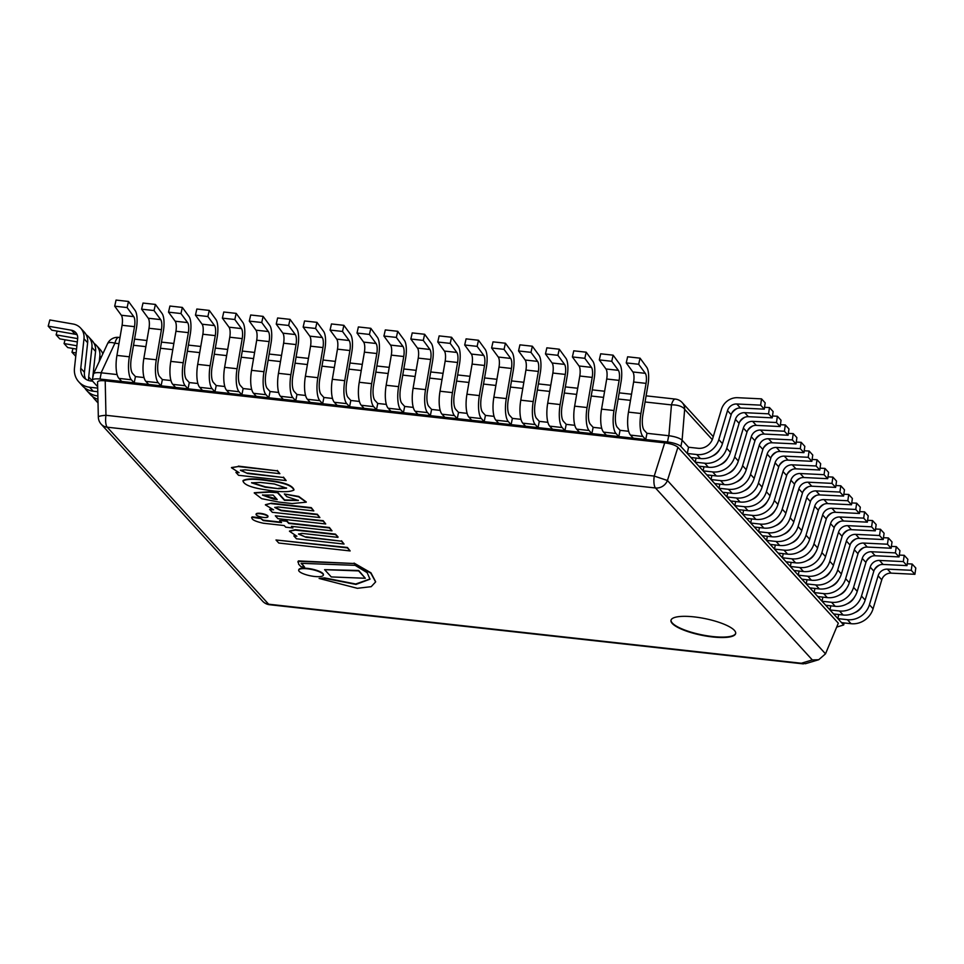 <?xml version="1.0" encoding="UTF-8"?>
<svg xmlns="http://www.w3.org/2000/svg" width="964" height="964" viewBox="0 0 964 964"><rect width="100%" height="100%" fill="white"/><g stroke="black" fill="none" stroke-linecap="round" stroke-linejoin="round"><path stroke-width="1.45" d="M825.509 653.833L667.425 480.494L677.909 447.284L838.319 623.178L825.509 653.833L818.713 659.725L812.315 659.942L801.313 663.244L268.631 604.199A11.002 10.026 137.6 0 1 262.618 601.187A11.002 11.002 0 0 0 269.534 604.717A11.002 3.531 -83.7 0 1 268.631 604.199L107.209 427.197A11.002 3.531 -83.7 0 1 105.956 415.291A11.002 1.639 178.8 0 0 98.328 417.014A11.002 11.002 0 0 0 101.196 424.196A11.002 10.026 -42.4 0 0 107.209 427.197L655.484 487.977A11.002 10.026 -42.4 0 0 667.425 480.494L654.231 476.071A11.002 3.531 96.3 0 0 655.484 487.977L812.315 659.942M105.209 380.84L664.702 442.862L654.231 476.071L105.956 415.291L105.209 380.84C100.377 380.382 97.834 380.816 97.569 382.118L98.328 417.014M677.909 447.284C675.487 445.223 671.089 443.741 664.702 442.862M818.713 659.725L805.47 663.702L801.313 663.244M694.176 616.9A33.005 8.483 11.5 0 1 735.665 633.505A33.005 8.483 11.5 0 1 701.635 635.24A33.005 8.483 11.5 0 1 670.98 620.346A33.005 8.483 11.5 0 1 694.176 616.9M97.665 386.709L92.689 381.262A11.002 2.832 11.5 0 1 92.267 380.214A11.002 2.832 11.5 0 1 100.003 379.057L667.474 441.97A11.002 2.832 11.5 0 1 680.873 446.465L843.681 624.973L844.09 622.925M843.681 624.973L836.692 627.082M680.873 446.465L682.138 440.211L688.549 447.236L698.069 448.284A13.207 12.038 -42.4 0 0 712.745 438.331L721.446 409.387A15.4 14.038 137.6 0 1 737.677 397.698L761.536 398.867L760.644 405.145L736.785 403.988A8.796 8.025 -42.4 0 0 727.507 410.664L718.819 439.608A19.798 18.051 137.6 0 1 696.803 454.538L687.272 453.478L688.549 447.236L682.102 440.162L684.657 409.326A11.002 10.026 -42.4 0 0 682.211 402.591A11.002 11.002 0 0 0 675.294 399.072A11.002 3.531 96.3 0 0 671.45 404.904A11.002 5.061 4.7 0 1 684.657 409.326L712.288 439.632M100.003 379.057L101.268 372.815A11.002 2.832 -168.5 0 0 93.544 373.96L92.267 380.214M101.268 372.815L117.102 374.562L101.112 372.791L114.897 343.208A11.002 3.531 -83.7 0 1 118.741 337.376A11.002 11.002 0 0 0 107.558 343.666A11.002 3.856 25 0 1 114.897 343.208L118.946 343.654M135.442 376.599L144.022 377.551L135.442 376.599L132.634 373.526A13.207 4.242 -83.7 0 1 131.297 358.198L136.442 328.073A15.4 4.941 96.3 0 0 135.141 310.504L128.501 301.455L127.115 307.564L133.755 316.626A8.796 2.82 -83.7 0 1 134.502 326.663L129.357 356.788A19.798 6.35 96.3 0 0 131.369 379.78L134.177 382.853L135.442 376.599M162.374 379.587L170.953 380.539L162.374 379.587L159.566 376.514A13.207 4.242 -83.7 0 1 158.229 361.187L163.374 331.062A15.4 4.941 96.3 0 0 162.06 313.493L155.421 304.431L154.035 310.553L160.687 319.614A8.796 2.82 -83.7 0 1 161.434 329.652L156.288 359.777A19.798 6.35 96.3 0 0 158.289 382.756L161.096 385.829L162.374 379.587M189.293 382.563L197.873 383.515L189.293 382.563L186.486 379.491A13.207 4.242 -83.7 0 1 185.148 364.175L190.294 334.038A15.4 4.941 96.3 0 0 188.992 316.481L182.341 307.42L180.967 313.541L187.606 322.591A8.796 2.82 -83.7 0 1 188.354 332.628L183.208 362.765A19.798 6.35 96.3 0 0 185.221 385.745L188.016 388.817L189.293 382.563M216.213 385.552L224.793 386.504L216.213 385.552L213.406 382.479A13.207 4.242 -83.7 0 1 212.068 367.151L217.213 337.026A15.4 4.941 96.3 0 0 215.912 319.458L209.272 310.408L207.887 316.517L214.526 325.579A8.796 2.82 -83.7 0 1 215.273 335.617L210.128 365.742A19.798 6.35 96.3 0 0 212.14 388.733L214.948 391.806L216.213 385.552M243.145 388.54L251.725 389.492L243.145 388.54L240.337 385.467A13.207 4.242 -83.7 0 1 239 370.14L244.145 340.015A15.4 4.941 96.3 0 0 242.832 322.446L236.192 313.384L234.806 319.506L241.458 328.567A8.796 2.82 -83.7 0 1 242.205 338.605L237.06 368.73A19.798 6.35 96.3 0 0 239.06 391.709L241.868 394.794L243.145 388.54M270.065 391.529L278.644 392.481L270.065 391.529L267.257 388.444A13.207 4.242 -83.7 0 1 265.919 373.128L271.065 342.991A15.4 4.941 96.3 0 0 269.763 325.434L263.112 316.373L261.738 322.494L268.378 331.544A8.796 2.82 -83.7 0 1 269.125 341.581L263.979 371.718A19.798 6.35 96.3 0 0 265.992 394.698L268.787 397.771L270.065 391.529M296.984 394.505L305.564 395.457L296.984 394.505L294.177 391.432A13.207 4.242 -83.7 0 1 292.839 376.105L297.984 345.98A15.4 4.941 96.3 0 0 296.683 328.423L290.043 319.361L288.658 325.471L295.297 334.532A8.796 2.82 -83.7 0 1 296.044 344.57L290.899 374.695A19.798 6.35 96.3 0 0 292.911 397.686L295.719 400.759L296.984 394.505M323.904 397.493L332.496 398.445L323.904 397.493L321.108 394.421A13.207 4.242 -83.7 0 1 319.771 379.093L324.916 348.968A15.4 4.941 96.3 0 0 323.603 331.399L316.963 322.35L315.577 328.459L322.229 337.521A8.796 2.82 -83.7 0 1 322.976 347.558L317.831 377.683A19.798 6.35 96.3 0 0 319.831 400.663L322.639 403.747L323.904 397.493M350.836 400.482L359.415 401.434L350.836 400.482L348.028 397.397A13.207 4.242 -83.7 0 1 346.691 382.081L351.836 351.944A15.4 4.941 96.3 0 0 350.534 334.388L343.883 325.326L342.509 331.447L349.149 340.509A8.796 2.82 -83.7 0 1 349.896 350.534L344.751 380.672A19.798 6.35 96.3 0 0 346.763 403.651L349.558 406.724L350.836 400.482M377.755 403.458L386.335 404.41L377.755 403.458L374.948 400.385A13.207 4.242 -83.7 0 1 373.61 385.07L378.756 354.933A15.4 4.941 96.3 0 0 377.454 337.376L370.815 328.314L369.429 334.436L376.068 343.485A8.796 2.82 -83.7 0 1 376.816 353.523L371.67 383.66A19.798 6.35 96.3 0 0 373.683 406.639L376.49 409.712L377.755 403.458M404.675 406.447L413.267 407.398L404.675 406.447L401.88 403.374A13.207 4.242 -83.7 0 1 400.542 388.046L405.687 357.921A15.4 4.941 96.3 0 0 404.374 340.352L397.734 331.303L396.349 337.412L403 346.474A8.796 2.82 -83.7 0 1 403.747 356.511L398.602 386.636A19.798 6.35 96.3 0 0 400.602 409.628L403.41 412.7L404.675 406.447M431.607 409.435L440.187 410.387L431.607 409.435L428.799 406.362A13.207 4.242 -83.7 0 1 427.462 391.035L432.607 360.91A15.4 4.941 96.3 0 0 431.306 343.341L424.654 334.279L423.28 340.4L429.92 349.462A8.796 2.82 -83.7 0 1 430.667 359.488L425.522 389.625A19.798 6.35 96.3 0 0 427.534 412.604L430.33 415.677L431.607 409.435M458.527 412.411L467.106 413.363L458.527 412.411L455.719 409.339A13.207 4.242 -83.7 0 1 454.381 394.023L459.527 363.886A15.4 4.941 96.3 0 0 458.225 346.329L451.586 337.267L450.2 343.389L456.84 352.438A8.796 2.82 -83.7 0 1 457.587 362.476L452.441 392.613A19.798 6.35 96.3 0 0 454.454 415.592L457.261 418.665L458.527 412.411M485.446 415.4L494.038 416.352L485.446 415.4L482.651 412.327A13.207 4.242 -83.7 0 1 481.313 396.999L486.459 366.874A15.4 4.941 96.3 0 0 485.145 349.305L478.506 340.256L477.12 346.365L483.771 355.427A8.796 2.82 -83.7 0 1 484.518 365.464L479.373 395.589A19.798 6.35 96.3 0 0 481.373 418.581L484.181 421.654L485.446 415.4M512.378 418.388L520.958 419.34L512.378 418.388L509.57 415.315A13.207 4.242 -83.7 0 1 508.233 399.988L513.378 369.863A15.4 4.941 96.3 0 0 512.077 352.294L505.425 343.232L504.052 349.354L510.691 358.415A8.796 2.82 -83.7 0 1 511.438 368.453L506.293 398.578A19.798 6.35 96.3 0 0 508.305 421.557L511.101 424.642L512.378 418.388M539.298 421.376L547.877 422.316L539.298 421.376L536.49 418.292A13.207 4.242 -83.7 0 1 535.153 402.976L540.298 372.839A15.4 4.941 96.3 0 0 538.997 355.282L532.357 346.221L530.971 352.342L537.611 361.392A8.796 2.82 -83.7 0 1 538.358 371.429L533.212 401.566A19.798 6.35 96.3 0 0 535.225 424.546L538.033 427.618L539.298 421.376M566.217 424.353L574.809 425.305L566.217 424.353L563.422 421.28A13.207 4.242 -83.7 0 1 562.084 405.952L567.23 375.827A15.4 4.941 96.3 0 0 565.916 358.271L559.277 349.209L557.891 355.318L564.543 364.38A8.796 2.82 -83.7 0 1 565.29 374.418L560.144 404.543A19.798 6.35 96.3 0 0 562.145 427.534L564.952 430.607L566.217 424.353M593.149 427.341L601.729 428.293L593.149 427.341L590.342 424.268A13.207 4.242 -83.7 0 1 589.004 408.941L594.149 378.816A15.4 4.941 96.3 0 0 592.848 361.247L586.196 352.197L584.823 358.307L591.462 367.368A8.796 2.82 -83.7 0 1 592.209 377.406L587.064 407.531A19.798 6.35 96.3 0 0 589.076 430.51L591.872 433.595L593.149 427.341M620.069 430.33L628.649 431.282L620.069 430.33L617.261 427.245A13.207 4.242 -83.7 0 1 615.924 411.929L621.069 381.792A15.4 4.941 96.3 0 0 619.768 364.235L613.128 355.174L611.742 361.295L618.382 370.345A8.796 2.82 -83.7 0 1 619.129 380.382L613.984 410.519A19.798 6.35 96.3 0 0 615.996 433.499L618.804 436.572L620.069 430.33M626.239 362.898L627.624 356.788L640.048 358.162L638.662 364.272L626.239 362.898L632.878 371.959A8.796 2.82 96.3 0 1 633.625 381.997L628.48 412.122A19.798 6.35 -83.7 0 0 630.492 435.101L633.3 438.186L645.723 439.56L646.989 433.306L668.739 435.716L667.474 441.97M682.138 440.211A11.002 2.832 -168.5 0 0 668.739 435.716M640.048 358.162L646.687 367.224A15.4 4.941 96.3 0 1 648.001 384.781L642.855 414.918A13.207 4.242 -83.7 0 0 644.193 430.233L646.989 433.306L668.896 435.74C675.282 436.62 679.68 438.09 682.102 440.162M93.496 374.201L93.544 373.743C94.267 372.682 96.786 372.369 101.112 372.791M127.115 307.564L114.692 306.19L121.331 315.252A8.796 2.82 96.3 0 1 122.079 325.278L116.933 355.415A19.798 6.35 -83.7 0 0 118.946 378.394L121.741 381.467L134.177 382.853M114.692 306.19L116.066 300.069L128.501 301.455M154.035 310.553L141.612 309.179L148.251 318.228A8.796 2.82 96.3 0 1 148.998 328.266L143.853 358.403A19.798 6.35 -83.7 0 0 145.865 381.383L148.673 384.455L161.096 385.829M141.612 309.179L142.997 303.058L155.421 304.431M180.967 313.541L168.531 312.155L175.183 321.217A8.796 2.82 96.3 0 1 175.93 331.255L170.785 361.38A19.798 6.35 -83.7 0 0 172.785 384.371L175.593 387.444L188.016 388.817M168.531 312.155L169.917 306.046L182.341 307.42M207.887 316.517L195.463 315.144L202.103 324.205A8.796 2.82 96.3 0 1 202.85 334.243L197.704 364.368A19.798 6.35 -83.7 0 0 199.717 387.347L202.512 390.432L214.948 391.806M195.463 315.144L196.837 309.022L209.272 310.408M234.806 319.506L222.383 318.132L229.022 327.182A8.796 2.82 96.3 0 1 229.769 337.219L224.624 367.356A19.798 6.35 -83.7 0 0 226.636 390.336L229.444 393.408L241.868 394.794M222.383 318.132L223.768 312.011L236.192 313.384M261.738 322.494L249.302 321.108L255.954 330.17A8.796 2.82 96.3 0 1 256.701 340.208L251.556 370.333A19.798 6.35 -83.7 0 0 253.556 393.324L256.364 396.397L268.787 397.771M249.302 321.108L250.688 314.999L263.112 316.373M288.658 325.471L276.234 324.097L282.874 333.158A8.796 2.82 96.3 0 1 283.621 343.196L278.476 373.321A19.798 6.35 -83.7 0 0 280.488 396.3L283.283 399.385L295.719 400.759M276.234 324.097L277.608 317.987L290.043 319.361M315.577 328.459L303.154 327.085L309.793 336.147A8.796 2.82 96.3 0 1 310.541 346.172L305.395 376.309A19.798 6.35 -83.7 0 0 307.408 399.289L310.215 402.362L322.639 403.747M303.154 327.085L304.54 320.964L316.963 322.35M342.509 331.447L330.074 330.074L336.725 339.123A8.796 2.82 96.3 0 1 337.472 349.161L332.327 379.286A19.798 6.35 -83.7 0 0 334.327 402.277L337.135 405.35L349.558 406.724M330.074 330.074L331.459 323.952L343.883 325.326M369.429 334.436L357.005 333.05L363.645 342.112A8.796 2.82 96.3 0 1 364.392 352.149L359.247 382.274A19.798 6.35 -83.7 0 0 361.259 405.266L364.055 408.338L376.49 409.712M357.005 333.05L358.379 326.941L370.815 328.314M396.349 337.412L383.925 336.038L390.565 345.1A8.796 2.82 96.3 0 1 391.312 355.126L386.166 385.263A19.798 6.35 -83.7 0 0 388.179 408.242L390.986 411.315L403.41 412.7M383.925 336.038L385.311 329.917L397.734 331.303M423.28 340.4L410.845 339.027L417.496 348.076A8.796 2.82 96.3 0 1 418.243 358.114L413.098 388.251A19.798 6.35 -83.7 0 0 415.098 411.23L417.906 414.303L430.33 415.677M410.845 339.027L412.231 332.905L424.654 334.279M450.2 343.389L437.777 342.003L444.416 351.065A8.796 2.82 96.3 0 1 445.163 361.102L440.018 391.227A19.798 6.35 -83.7 0 0 442.03 414.219L444.826 417.292L457.261 418.665M437.777 342.003L439.15 335.894L451.586 337.267M477.12 346.365L464.696 344.992L471.336 354.053A8.796 2.82 96.3 0 1 472.083 364.091L466.938 394.216A19.798 6.35 -83.7 0 0 468.95 417.195L471.758 420.28L484.181 421.654M464.696 344.992L466.082 338.87L478.506 340.256M504.052 349.354L491.616 347.98L498.268 357.029A8.796 2.82 96.3 0 1 499.015 367.067L493.869 397.204A19.798 6.35 -83.7 0 0 495.87 420.184L498.677 423.256L511.101 424.642M491.616 347.98L493.002 341.858L505.425 343.232M530.971 352.342L518.548 350.956L525.187 360.018A8.796 2.82 96.3 0 1 525.934 370.056L520.789 400.181A19.798 6.35 -83.7 0 0 522.801 423.172L525.597 426.245L538.033 427.618M518.548 350.956L519.921 344.847L532.357 346.221M557.891 355.318L545.467 353.945L552.107 363.006A8.796 2.82 96.3 0 1 552.854 373.044L547.709 403.169A19.798 6.35 -83.7 0 0 549.721 426.148L552.529 429.233L564.952 430.607M545.467 353.945L546.853 347.823L559.277 349.209M584.823 358.307L572.387 356.933L579.039 365.983A8.796 2.82 96.3 0 1 579.786 376.02L574.64 406.157A19.798 6.35 -83.7 0 0 576.641 429.137L579.448 432.209L591.872 433.595M572.387 356.933L573.773 350.812L586.196 352.197M611.742 361.295L599.319 359.909L605.958 368.971A8.796 2.82 96.3 0 1 606.705 379.009L601.56 409.134A19.798 6.35 -83.7 0 0 603.572 432.125L606.368 435.198L618.804 436.572M599.319 359.909L600.692 353.8L613.128 355.174M638.662 364.272L645.314 373.333A8.796 2.82 -83.7 0 1 646.061 383.371L640.915 413.496A19.798 6.35 96.3 0 0 642.916 436.487L645.723 439.56M914.908 574.303L915.8 568.025L912.137 564.012L911.257 570.29L914.908 574.303L891.049 573.134A8.796 8.025 137.6 0 0 881.771 579.822L873.083 608.754A19.798 18.051 -42.4 0 1 851.067 623.696L841.548 622.636L837.885 618.623L838.716 614.514M911.257 570.29L887.386 569.134A8.796 8.025 -42.4 0 0 878.12 575.809L869.42 604.753A19.798 18.051 137.6 0 1 847.416 619.683L837.885 618.623M907.245 563.771L912.137 564.012M874.336 569.869A15.4 14.038 137.6 0 1 879.686 564.976M854.996 612.55A13.207 12.038 -42.4 0 0 862.443 605.741M906.979 565.615L907.871 559.325L904.22 555.312L903.328 561.602L906.979 565.615L883.12 564.446A8.796 8.025 137.6 0 0 873.842 571.122L865.154 600.066A19.798 18.051 -42.4 0 1 843.139 615.008L833.619 613.947L829.956 609.935L830.799 605.826M903.328 561.602L879.469 560.433A8.796 8.025 -42.4 0 0 870.191 567.109L861.503 596.053A19.798 18.051 137.6 0 1 839.487 610.995L829.956 609.935M899.316 555.083L904.22 555.312M866.407 561.168A15.4 14.038 137.6 0 1 871.757 556.288M847.067 603.85A13.207 12.038 -42.4 0 0 854.526 597.053M899.051 556.915L899.942 550.637L896.291 546.624L895.399 552.902L899.051 556.915L875.192 555.758A8.796 8.025 137.6 0 0 865.925 562.434L857.225 591.378A19.798 18.051 -42.4 0 1 835.222 606.308L825.69 605.259L822.027 601.247L822.87 597.126M895.399 552.902L871.54 551.745A8.796 8.025 -42.4 0 0 862.262 558.421L853.574 587.365A19.798 18.051 137.6 0 1 831.558 602.295L822.027 601.247M891.387 546.383L896.291 546.624M858.478 552.48A15.4 14.038 137.6 0 1 863.84 547.6M839.138 595.162A13.207 12.038 -42.4 0 0 846.597 588.365M891.134 548.227L892.025 541.949L888.362 537.936L887.47 544.214L891.134 548.227L867.263 547.058A8.796 8.025 137.6 0 0 857.996 553.746L849.308 582.69A19.798 18.051 -42.4 0 1 827.293 597.62L817.761 596.559L814.098 592.547L814.942 588.438M887.47 544.214L863.611 543.057A8.796 8.025 -42.4 0 0 854.333 549.733L845.645 578.677A19.798 18.051 137.6 0 1 823.63 593.607L814.098 592.547M883.458 537.695L888.362 537.936M850.549 543.792A15.4 14.038 137.6 0 1 855.912 538.9M831.209 586.474A13.207 12.038 -42.4 0 0 838.668 579.677M883.205 539.539L884.096 533.249L880.433 529.248L879.542 535.526L883.205 539.539L859.346 538.37A8.796 8.025 137.6 0 0 850.067 545.046L841.379 573.99A19.798 18.051 -42.4 0 1 819.364 588.932L809.832 587.871L806.181 583.859L807.013 579.75M879.542 535.526L855.683 534.357A8.796 8.025 -42.4 0 0 846.404 541.033L837.716 569.977A19.798 18.051 137.6 0 1 815.701 584.919L806.181 583.859M875.541 529.007L880.433 529.248M842.62 535.092A15.4 14.038 137.6 0 1 847.983 530.212M823.28 577.785A13.207 12.038 -42.4 0 0 830.739 570.977M875.276 530.839L876.168 524.561L872.504 520.548L871.613 526.826L875.276 530.839L851.417 529.682A8.796 8.025 137.6 0 0 842.138 536.358L833.45 565.302A19.798 18.051 -42.4 0 1 811.435 580.232L801.903 579.183L798.252 575.171L799.084 571.049M871.613 526.826L847.754 525.669A8.796 8.025 -42.4 0 0 838.487 532.345L829.787 561.289A19.798 18.051 137.6 0 1 807.772 576.219L798.252 575.171M867.612 520.307L872.504 520.548M834.691 526.404A15.4 14.038 137.6 0 1 840.054 521.524M815.351 569.085A13.207 12.038 -42.4 0 0 822.81 562.289M867.347 522.151L868.239 515.873L864.575 511.86L863.696 518.138L867.347 522.151L843.488 520.994A8.796 8.025 137.6 0 0 834.209 527.669L825.521 556.614A19.798 18.051 -42.4 0 1 803.506 571.544L793.987 570.483L790.323 566.471L791.155 562.361M863.696 518.138L839.825 516.981A8.796 8.025 -42.4 0 0 830.558 523.657L821.87 552.601A19.798 18.051 137.6 0 1 799.855 567.531L790.323 566.471M859.683 511.619L864.575 511.86M826.775 517.716A15.4 14.038 137.6 0 1 832.125 512.824M807.434 560.397A13.207 12.038 -42.4 0 0 814.881 553.601M859.418 513.463L860.31 507.172L856.659 503.172L855.767 509.45L859.418 513.463L835.559 512.294A8.796 8.025 137.6 0 0 826.281 518.969L817.593 547.913A19.798 18.051 -42.4 0 1 795.577 562.856L786.058 561.795L782.394 557.782L783.238 553.673M855.767 509.45L831.908 508.281A8.796 8.025 -42.4 0 0 822.629 514.969L813.941 543.901A19.798 18.051 137.6 0 1 791.926 558.843L782.394 557.782M851.754 502.931L856.659 503.172M818.846 509.016A15.4 14.038 137.6 0 1 824.196 504.136M799.505 551.709A13.207 12.038 -42.4 0 0 806.964 544.901M851.501 504.762L852.381 498.484L848.73 494.472L847.838 500.75L851.501 504.762L827.63 503.606A8.796 8.025 137.6 0 0 818.364 510.281L809.676 539.225A19.798 18.051 -42.4 0 1 787.66 554.155L778.129 553.107L774.466 549.094L775.309 544.973M847.838 500.75L823.979 499.593A8.796 8.025 -42.4 0 0 814.701 506.269L806.012 535.213A19.798 18.051 137.6 0 1 783.997 550.143L774.466 549.094M843.825 494.231L848.73 494.472M810.917 500.328A15.4 14.038 137.6 0 1 816.279 495.448M791.577 543.009A13.207 12.038 -42.4 0 0 799.036 536.213M843.572 496.074L844.464 489.796L840.801 485.784L839.909 492.062L843.572 496.074L819.713 494.918A8.796 8.025 137.6 0 0 810.435 501.593L801.747 530.537A19.798 18.051 -42.4 0 1 779.731 545.467L770.2 544.407L766.549 540.406L767.38 536.285M839.909 492.062L816.05 490.905A8.796 8.025 -42.4 0 0 806.772 497.581L798.084 526.525A19.798 18.051 137.6 0 1 776.068 541.455L766.549 540.406M835.909 485.543L840.801 485.784M802.988 491.64A15.4 14.038 137.6 0 1 808.35 486.748M783.648 534.321A13.207 12.038 -42.4 0 0 791.107 527.525M835.643 487.386L836.535 481.108L832.872 477.096L831.98 483.374L835.643 487.386L811.784 486.218A8.796 8.025 137.6 0 0 802.506 492.905L793.818 521.837A19.798 18.051 -42.4 0 1 771.803 536.779L762.271 535.719L758.62 531.706L759.451 527.597M831.98 483.374L808.121 482.205A8.796 8.025 -42.4 0 0 798.843 488.893L790.155 517.825A19.798 18.051 137.6 0 1 768.139 532.767L758.62 531.706M827.98 476.855L832.872 477.096M795.059 482.952A15.4 14.038 137.6 0 1 800.421 478.06M775.719 525.633A13.207 12.038 -42.4 0 0 783.178 518.825M827.715 478.686L828.606 472.408L824.943 468.396L824.051 474.686L827.715 478.686L803.856 477.529A8.796 8.025 137.6 0 0 794.577 484.205L785.889 513.149A19.798 18.051 -42.4 0 1 763.874 528.079L754.342 527.031L750.691 523.018L751.522 518.897M824.051 474.686L800.192 473.517A8.796 8.025 -42.4 0 0 790.926 480.193L782.226 509.137A19.798 18.051 137.6 0 1 760.21 524.079L750.691 523.018M820.051 468.167L824.943 468.396M787.142 474.252A15.4 14.038 137.6 0 1 792.492 469.372M767.802 516.933A13.207 12.038 -42.4 0 0 775.249 510.137M819.786 469.998L820.677 463.72L817.014 459.708L816.134 465.986L819.786 469.998L795.927 468.841A8.796 8.025 137.6 0 0 786.648 475.517L777.96 504.461A19.798 18.051 -42.4 0 1 755.945 519.391L746.425 518.331L742.762 514.33L743.606 510.209M816.134 465.986L792.263 464.829A8.796 8.025 -42.4 0 0 782.997 471.504L774.309 500.449A19.798 18.051 137.6 0 1 752.294 515.379L742.762 514.33M812.122 459.467L817.014 459.708M779.213 465.564A15.4 14.038 137.6 0 1 784.563 460.672M759.873 508.245A13.207 12.038 -42.4 0 0 767.32 501.449M811.857 461.31L812.748 455.032L809.097 451.019L808.206 457.298L811.857 461.31L787.998 460.141A8.796 8.025 137.6 0 0 778.731 466.829L770.031 495.761A19.798 18.051 -42.4 0 1 748.016 510.703L738.496 509.643L734.833 505.63L735.677 501.521M808.206 457.298L784.347 456.129A8.796 8.025 -42.4 0 0 775.068 462.816L766.38 491.748A19.798 18.051 137.6 0 1 744.365 506.69L734.833 505.63M804.193 450.778L809.097 451.019M771.284 456.876A15.4 14.038 137.6 0 1 776.635 451.983M751.944 499.557A13.207 12.038 -42.4 0 0 759.403 492.749M803.94 452.622L804.82 446.332L801.168 442.319L800.277 448.609L803.94 452.622L780.069 451.453A8.796 8.025 137.6 0 0 770.802 458.129L762.114 487.073A19.798 18.051 -42.4 0 1 740.099 502.015L730.567 500.955L726.904 496.942L727.748 492.833M800.277 448.609L776.418 447.441A8.796 8.025 -42.4 0 0 767.139 454.116L758.451 483.06A19.798 18.051 137.6 0 1 736.436 498.002L726.904 496.942M796.264 442.09L801.168 442.319M763.355 448.176A15.4 14.038 137.6 0 1 768.718 443.295M744.015 490.857A13.207 12.038 -42.4 0 0 751.474 484.061M796.011 443.922L796.903 437.644L793.239 433.631L792.348 439.909L796.011 443.922L772.152 442.765A8.796 8.025 137.6 0 0 762.873 449.441L754.185 478.385A19.798 18.051 -42.4 0 1 732.17 493.315L722.639 492.267L718.987 488.254L719.819 484.133M792.348 439.909L768.489 438.753A8.796 8.025 -42.4 0 0 759.21 445.428L750.522 474.372A19.798 18.051 137.6 0 1 728.507 489.302L718.987 488.254M788.347 433.39L793.239 433.631M755.427 439.488A15.4 14.038 137.6 0 1 760.789 434.595M736.086 482.169A13.207 12.038 -42.4 0 0 743.545 475.373M75.758 356.27L71.975 352.246L76.12 352.969M72.987 348.474L71.975 352.246M103.208 353.005A15.4 14.038 -42.4 0 0 102.003 352.113M788.082 435.234L788.974 428.956L785.311 424.943L784.419 431.221L788.082 435.234L764.223 434.065A8.796 8.025 137.6 0 0 754.945 440.753L746.256 469.685A19.798 18.051 -42.4 0 1 724.241 484.627L714.71 483.567L711.058 479.554L711.89 475.445M784.419 431.221L760.56 430.052A8.796 8.025 -42.4 0 0 751.281 436.74L742.593 465.684A19.798 18.051 137.6 0 1 720.578 480.614L711.058 479.554M780.418 424.702L785.311 424.943M747.498 430.8A15.4 14.038 137.6 0 1 752.86 425.907M728.157 473.481A13.207 12.038 -42.4 0 0 735.616 466.672M92.701 396.65A19.798 18.051 -42.4 0 0 94.605 399.192A19.798 18.051 -42.4 0 0 98.003 402.036M76.542 349.101L67.709 347.558L64.058 343.546L76.903 345.787M65.058 339.786L64.058 343.546M99.256 361.488L99.834 356.102A15.4 14.038 -42.4 0 0 96.508 345.498L100.16 349.51A15.4 14.038 137.6 0 1 102.787 353.896M96.508 345.498A15.4 14.038 -42.4 0 0 94.074 343.425M780.153 426.546L781.045 420.256L777.382 416.243L776.49 422.533L780.153 426.546L756.294 425.377A8.796 8.025 137.6 0 0 747.016 432.053L738.328 460.997A19.798 18.051 -42.4 0 1 716.312 475.939L706.793 474.878L703.13 470.866L703.961 466.757M776.49 422.533L752.631 421.364A8.796 8.025 -42.4 0 0 743.365 428.04L734.664 456.984A19.798 18.051 137.6 0 1 712.661 471.926L703.13 470.866M772.489 416.014L777.382 416.243M739.581 422.099A15.4 14.038 137.6 0 1 744.931 417.219M720.241 464.781A13.207 12.038 -42.4 0 0 727.687 457.984M84.772 387.962A19.798 18.051 -42.4 0 0 86.676 390.504A19.798 18.051 -42.4 0 0 97.497 395.915L97.87 395.951M97.942 399.265A19.798 18.051 137.6 0 1 90.339 394.517L86.676 390.504M77.325 341.931L59.78 338.87L56.129 334.857L77.674 338.617L74.469 368.176A19.798 18.051 -42.4 0 0 78.759 381.816A19.798 18.051 -42.4 0 0 89.568 387.227L97.701 388.118M57.129 331.098L56.129 334.857M88.833 380.575A13.207 12.038 137.6 0 1 88.7 376.96L91.917 347.414A15.4 14.038 -42.4 0 0 88.58 336.798L92.243 340.81A15.4 14.038 137.6 0 1 95.569 351.426L92.64 378.382M88.58 336.798A15.4 14.038 -42.4 0 0 86.157 334.737M772.224 417.846L773.116 411.568L769.465 407.555L768.573 413.833L772.224 417.846L748.365 416.689A8.796 8.025 137.6 0 0 739.087 423.365L730.399 452.309A19.798 18.051 -42.4 0 1 708.383 467.239L698.864 466.19L695.201 462.178L696.044 458.057M768.573 413.833L744.702 412.676A8.796 8.025 -42.4 0 0 735.436 419.352L726.748 448.296A19.798 18.051 137.6 0 1 704.732 463.226L695.201 462.178M764.56 407.314L769.465 407.555M731.652 413.411A15.4 14.038 137.6 0 1 737.002 408.531M712.312 456.093A13.207 12.038 -42.4 0 0 719.759 449.296M92.616 381.166L90.845 380.973A13.207 12.038 137.6 0 1 83.627 377.37A13.207 12.038 137.6 0 1 80.771 368.272L83.989 338.726A15.4 14.038 -42.4 0 0 80.651 328.109A15.4 14.038 -42.4 0 0 73.119 324.024L49.851 319.964L48.2 326.169L71.469 330.23A8.796 8.025 137.6 0 1 75.77 332.556A8.796 8.025 137.6 0 1 77.674 338.617M97.774 391.733L93.231 391.227A19.798 18.051 137.6 0 1 82.41 385.829L78.759 381.816M77.216 334.918A8.796 8.025 -42.4 0 0 75.132 334.243L51.863 330.182L48.2 326.169M80.651 328.109L84.314 332.122A15.4 14.038 137.6 0 1 87.64 342.738L84.434 372.285A13.207 12.038 -42.4 0 0 85.712 379.141M760.644 405.145L764.295 409.158L740.436 407.989A8.796 8.025 137.6 0 0 731.17 414.677L722.47 443.621A19.798 18.051 -42.4 0 1 700.454 458.551L690.935 457.49L687.272 453.478M764.295 409.158L765.187 402.88L761.536 398.867M671.04 620.141A33.005 8.483 -168.5 0 0 701.72 634.818A33.005 8.483 -168.5 0 0 735.701 633.288M275.318 515.8L323.193 520.681L325.724 523.97L323.109 521.102L275.318 515.8L277.933 518.668L325.724 523.97M324.615 569.664L358.704 570.483L365.332 578.267L358.62 570.905L324.615 569.664L331.255 576.93L365.332 578.267M350.149 550.938L347.45 547.48L276.005 539.985L278.777 543.033L350.149 550.938L347.365 547.889L276.005 539.985M235.915 472.396L238.566 475.3L286.151 480.578L283.38 477.529L247.664 473.505L240.434 470.324L245.097 469.829L279.873 473.686L277.222 470.854L238.277 466.54L231.456 467.733L239.084 472.685L235.915 472.396L237.674 472.131M231.529 467.528L238.277 466.54M238.361 466.118L277.222 470.854M277.307 470.432L279.873 473.686M240.518 470.131L247.664 473.505M247.748 473.083L283.38 477.529M283.464 477.108L286.151 480.578M274.306 483.976L286.549 488.17L278.608 488.7L265.208 487.218L251.592 482.831L260.521 482.446L274.306 483.976M251.676 482.639L265.293 486.796L278.608 488.7M278.692 488.278L286.549 487.953M243.048 480.735L243.061 480.53C247.049 478.361 255.773 478.349 269.233 480.494C284.139 482.253 292.381 485.314 293.972 489.664L293.9 489.869M266.004 489.857C280.138 492.23 289.429 492.315 293.875 490.086C292.297 485.723 284.055 482.663 269.149 480.916C255.689 478.771 246.965 478.771 242.976 480.94C243.964 484.796 251.64 487.772 266.004 489.857M313.83 510.92L311.3 507.642L271.402 503.22L265.377 504.895L273.607 509.823L269.655 509.39L272.306 512.294L319.891 517.572L317.24 514.668L281.03 510.655L274.74 507.486L278.138 506.968L313.83 510.92L311.215 508.064L271.318 503.642M319.891 517.572L317.325 514.246L281.114 510.233L274.848 507.293M271.691 509.185L269.655 509.39M271.402 503.22L265.437 504.69M273.149 495.086L277.222 499.545L273.487 499.123L262.485 495.086L273.149 495.086M262.582 494.894L276.788 499.063M298.358 500.268L284.573 499.918L278.006 492.712L269.402 492.182L254.231 492.953L261.678 498.677L279.126 502.111L292.128 503.557L306.251 502.184L298.683 496.858L284.332 493.966L286.778 496.653L298.37 500.497L284.488 500.328L277.921 493.134M306.275 501.967L298.768 496.436L284.332 493.966M278.006 492.712L269.486 491.773L254.291 492.749M260.304 513.764A6.049 1.554 -168.5 0 0 256.062 514.39A6.049 1.554 -168.5 0 0 261.678 517.126A6.049 1.554 -168.5 0 0 267.908 516.8A6.049 1.554 -168.5 0 0 260.304 513.764M267.896 516.584A6.049 1.554 -168.5 0 0 267.992 516.391A6.049 1.554 -168.5 0 0 260.388 513.342A6.049 1.554 -168.5 0 0 256.147 513.981A6.049 1.554 -168.5 0 0 256.159 514.198M281.114 522.151L263.353 520.186L259.726 517.704L252.231 516.873L251.64 517.716M259.521 518.391L252.146 517.282C251.014 519.355 254.737 521.331 263.293 523.223L284.211 525.549L285.693 527.175L292.923 527.983L291.429 526.344L332.002 530.839L329.339 527.923L288.766 523.428L286.826 521.295L279.608 520.5L281.548 522.621L263.268 520.596L259.726 517.704M332.002 530.839L329.423 527.501L288.851 523.006L286.911 520.885L279.608 520.5M292.923 527.983L291.947 526.404M252.231 516.873L251.652 517.499M289.513 531.056L295.285 529.682L335.46 534.128L338.039 536.948L335.376 534.55L295.201 530.092L289.453 531.26L296.9 536.249L293.839 535.912L296.454 538.78L344.052 544.058L341.425 541.19L305.937 537.249L298.527 534.08L301.937 533.381L337.942 537.37M298.611 533.887L305.937 537.249M306.022 536.84L341.425 541.19M341.509 540.768L344.052 544.058M295.55 535.671L293.839 535.912M307.528 568.82A12.58 3.229 -168.5 0 0 298.683 570.134A12.58 3.229 -168.5 0 0 310.372 575.809A12.58 3.229 -168.5 0 0 323.338 575.147A12.58 3.229 -168.5 0 0 307.528 568.82M323.362 574.942A12.58 3.229 -168.5 0 0 323.422 574.737A12.58 3.229 -168.5 0 0 307.612 568.399A12.58 3.229 -168.5 0 0 298.768 569.724A12.58 3.229 -168.5 0 0 298.756 569.929M319.108 578.448L324.627 577.906L319.108 578.448L357.355 588.305L371.188 586.678L375.611 581.943L370.851 573.206L353.981 563.506L298.334 561.325L297.816 562.012L298.418 560.915L298.599 564.133L300.961 566.724L304.588 567.133L301.105 563.313L355.126 565.338L367.151 572.652L369.995 579.183L355.969 584.425L324.543 578.328M324.627 577.906L355.728 584.003L370.031 578.978M301.587 563.325L304.588 567.133M298.418 560.915L353.981 563.506M354.065 563.084L370.935 572.797L375.647 581.738M645.061 401.976L671.45 404.904L668.896 435.74M133.514 345.269L145.865 346.642M160.434 348.257L172.785 349.631M187.353 351.245L199.717 352.607M214.285 354.222L226.636 355.596M241.205 357.21L253.556 358.584M268.125 360.199L280.488 361.56M295.056 363.175L307.408 364.549M321.976 366.163L334.327 367.537M348.896 369.152L361.259 370.513M375.827 372.14L388.179 373.502M402.747 375.117L415.098 376.49M429.667 378.105L442.03 379.479M456.599 381.093L468.95 382.455M483.518 384.07L495.87 385.443M510.438 387.058L522.801 388.432M537.37 390.046L549.721 391.408M564.289 393.023L576.641 394.397M591.209 396.011L603.572 397.385M618.141 399L630.492 400.361M118.946 378.394L131.369 379.78M116.933 355.415L129.357 356.788M122.079 325.278L134.502 326.663M121.331 315.252L133.755 316.626M145.865 381.383L158.289 382.756M143.853 358.403L156.288 359.777M148.998 328.266L161.434 329.652M148.251 318.228L160.687 319.614M172.785 384.371L185.221 385.745M170.785 361.38L183.208 362.765M175.93 331.255L188.354 332.628M175.183 321.217L187.606 322.591M199.717 387.347L212.14 388.733M197.704 364.368L210.128 365.742M202.85 334.243L215.273 335.617M202.103 324.205L214.526 325.579M226.636 390.336L239.06 391.709M224.624 367.356L237.06 368.73M229.769 337.219L242.205 338.605M229.022 327.182L241.458 328.567M253.556 393.324L265.992 394.698M251.556 370.333L263.979 371.718M256.701 340.208L269.125 341.581M255.954 330.17L268.378 331.544M280.488 396.3L292.911 397.686M278.476 373.321L290.899 374.695M283.621 343.196L296.044 344.57M282.874 333.158L295.297 334.532M307.408 399.289L319.831 400.663M305.395 376.309L317.831 377.683M310.541 346.172L322.976 347.558M309.793 336.147L322.229 337.521M334.327 402.277L346.763 403.651M332.327 379.286L344.751 380.672M337.472 349.161L349.896 350.534M336.725 339.123L349.149 340.509M361.259 405.266L373.683 406.639M359.247 382.274L371.67 383.66M364.392 352.149L376.816 353.523M363.645 342.112L376.068 343.485M388.179 408.242L400.602 409.628M386.166 385.263L398.602 386.636M391.312 355.126L403.747 356.511M390.565 345.1L403 346.474M415.098 411.23L427.534 412.604M413.098 388.251L425.522 389.625M418.243 358.114L430.667 359.488M417.496 348.076L429.92 349.462M442.03 414.219L454.454 415.592M440.018 391.227L452.441 392.613M445.163 361.102L457.587 362.476M444.416 351.065L456.84 352.438M468.95 417.195L481.373 418.581M466.938 394.216L479.373 395.589M472.083 364.091L484.518 365.464M471.336 354.053L483.771 355.427M495.87 420.184L508.305 421.557M493.869 397.204L506.293 398.578M499.015 367.067L511.438 368.453M498.268 357.029L510.691 358.415M522.801 423.172L535.225 424.546M520.789 400.181L533.212 401.566M525.934 370.056L538.358 371.429M525.187 360.018L537.611 361.392M549.721 426.148L562.145 427.534M547.709 403.169L560.144 404.543M552.854 373.044L565.29 374.418M552.107 363.006L564.543 364.38M576.641 429.137L589.076 430.51M574.64 406.157L587.064 407.531M579.786 376.02L592.209 377.406M579.039 365.983L591.462 367.368M603.572 432.125L615.996 433.499M601.56 409.134L613.984 410.519M606.705 379.009L619.129 380.382M605.958 368.971L618.382 370.345M630.492 435.101L642.916 436.487M628.48 412.122L640.915 413.496M633.625 381.997L646.061 383.371M632.878 371.959L645.314 373.333M851.067 623.696L847.416 619.683M873.083 608.754L869.42 604.753M881.771 579.822L878.12 575.809M891.049 573.134L887.386 569.134M843.139 615.008L839.487 610.995M865.154 600.066L861.503 596.053M873.842 571.122L870.191 567.109M883.12 564.446L879.469 560.433M835.222 606.308L831.558 602.295M857.225 591.378L853.574 587.365M865.925 562.434L862.262 558.421M875.192 555.758L871.54 551.745M827.293 597.62L823.63 593.607M849.308 582.69L845.645 578.677M857.996 553.746L854.333 549.733M867.263 547.058L863.611 543.057M819.364 588.932L815.701 584.919M841.379 573.99L837.716 569.977M850.067 545.046L846.404 541.033M859.346 538.37L855.683 534.357M811.435 580.232L807.772 576.219M833.45 565.302L829.787 561.289M842.138 536.358L838.487 532.345M851.417 529.682L847.754 525.669M803.506 571.544L799.855 567.531M825.521 556.614L821.87 552.601M834.209 527.669L830.558 523.657M843.488 520.994L839.825 516.981M795.577 562.856L791.926 558.843M817.593 547.913L813.941 543.901M826.281 518.969L822.629 514.969M835.559 512.294L831.908 508.281M787.66 554.155L783.997 550.143M809.676 539.225L806.012 535.213M818.364 510.281L814.701 506.269M827.63 503.606L823.979 499.593M779.731 545.467L776.068 541.455M801.747 530.537L798.084 526.525M810.435 501.593L806.772 497.581M819.713 494.918L816.05 490.905M771.803 536.779L768.139 532.767M793.818 521.837L790.155 517.825M802.506 492.905L798.843 488.893M811.784 486.218L808.121 482.205M763.874 528.079L760.21 524.079M785.889 513.149L782.226 509.137M794.577 484.205L790.926 480.193M803.856 477.529L800.192 473.517M755.945 519.391L752.294 515.379M777.96 504.461L774.309 500.449M786.648 475.517L782.997 471.504M795.927 468.841L792.263 464.829M748.016 510.703L744.365 506.69M770.031 495.761L766.38 491.748M778.731 466.829L775.068 462.816M787.998 460.141L784.347 456.129M740.099 502.015L736.436 498.002M762.114 487.073L758.451 483.06M770.802 458.129L767.139 454.116M780.069 451.453L776.418 447.441M732.17 493.315L728.507 489.302M754.185 478.385L750.522 474.372M762.873 449.441L759.21 445.428M772.152 442.765L768.489 438.753M724.241 484.627L720.578 480.614M746.256 469.685L742.593 465.684M754.945 440.753L751.281 436.74M764.223 434.065L760.56 430.052M101.112 357.499L99.834 356.102M716.312 475.939L712.661 471.926M738.328 460.997L734.664 456.984M747.016 432.053L743.365 428.04M756.294 425.377L752.631 421.364M95.569 351.426L91.917 347.414M92.363 380.973L88.7 376.96M708.383 467.239L704.732 463.226M730.399 452.309L726.748 448.296M739.087 423.365L735.436 419.352M748.365 416.689L744.702 412.676M93.231 391.227L89.568 387.227M75.132 334.243L71.469 330.23M87.64 342.738L83.989 338.726M84.434 372.285L80.771 368.272M700.454 458.551L696.803 454.538M722.47 443.621L718.819 439.608M731.17 414.677L727.507 410.664M740.436 407.989L736.785 403.988M803.386 663.895L269.534 604.717M262.618 601.187L101.196 424.196M713.264 436.632L682.211 402.591M93.544 373.743L107.558 343.666M675.294 399.072L646.109 395.843M631.541 394.228L619.189 392.854M604.621 391.239L592.258 389.866M577.689 388.251L565.338 386.889M550.769 385.275L538.418 383.901M523.85 382.286L511.486 380.913M496.918 379.298L484.567 377.936M469.998 376.322L457.647 374.948M443.079 373.333L430.715 371.959M416.147 370.345L403.796 368.971M389.227 367.356L376.876 365.995M362.307 364.38L349.944 363.006M335.376 361.392L323.024 360.018M308.456 358.403L296.105 357.042M281.536 355.427L269.173 354.053M254.604 352.438L242.253 351.065M227.685 349.45L215.333 348.088M200.765 346.474L188.402 345.1M173.833 343.485L161.482 342.112M146.914 340.497L134.562 339.123M119.994 337.508L118.741 337.376M98.015 402.94L94.605 399.192"/></g></svg>

